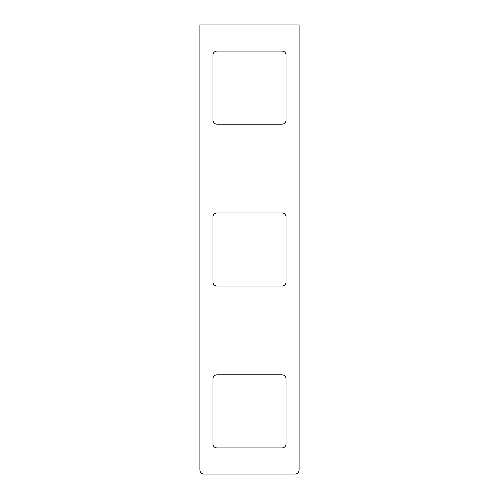 <?xml version="1.0" encoding="UTF-8"?>
<svg xmlns="http://www.w3.org/2000/svg" width="499" height="499" viewBox="0 0 499 499"><rect width="100%" height="100%" fill="white"/><g stroke="black" fill="none" stroke-linecap="round" stroke-linejoin="round"><path stroke-width="0.75" d="M199.893 24.95L199.893 470.133L199.893 24.95L299.107 24.95L299.107 470.133C298.864 472.497 297.554 473.801 295.196 474.05L203.804 474.05C201.446 473.801 200.136 472.497 199.893 470.133M282.141 447.94C284.499 447.69 285.808 446.387 286.052 444.023L286.052 378.747C285.808 376.383 284.499 375.08 282.141 374.83L216.859 374.83C214.501 375.08 213.192 376.383 212.948 378.747L212.948 444.023C213.192 446.387 214.501 447.69 216.859 447.94L282.141 447.94C284.499 447.69 285.808 446.387 286.052 444.023M282.141 286.052C284.499 285.808 285.808 284.499 286.052 282.141L286.052 216.859C285.808 214.501 284.499 213.192 282.141 212.948L216.859 212.948C214.501 213.192 213.192 214.501 212.948 216.859L212.948 282.141C213.192 284.499 214.501 285.808 216.859 286.052L282.141 286.052C284.499 285.808 285.808 284.499 286.052 282.141M282.141 124.17C284.499 123.92 285.808 122.617 286.052 120.253L286.052 54.977C285.808 52.613 284.499 51.31 282.141 51.06L216.859 51.06C214.501 51.31 213.192 52.613 212.948 54.977L212.948 120.253C213.192 122.617 214.501 123.92 216.859 124.17L282.141 124.17C284.499 123.92 285.808 122.617 286.052 120.253M203.804 474.05L295.196 474.05M212.948 444.023C213.192 446.387 214.501 447.69 216.859 447.94M216.859 374.83C214.501 375.08 213.192 376.383 212.948 378.747M286.052 378.747C285.808 376.383 284.499 375.08 282.141 374.83M212.948 282.141C213.192 284.499 214.501 285.808 216.859 286.052M216.859 212.948C214.501 213.192 213.192 214.501 212.948 216.859M286.052 216.859C285.808 214.501 284.499 213.192 282.141 212.948M216.859 51.06C214.501 51.31 213.192 52.613 212.948 54.977M286.052 54.977C285.808 52.613 284.499 51.31 282.141 51.06"/></g></svg>
